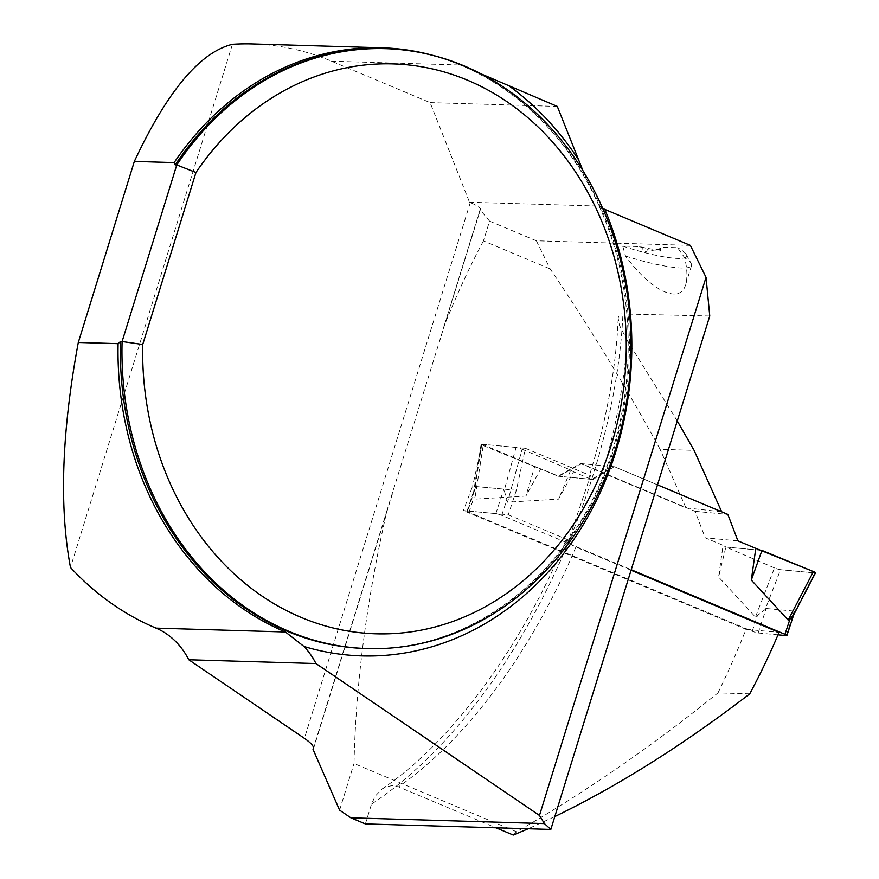 <?xml version="1.0" encoding="UTF-8"?>
<svg xmlns="http://www.w3.org/2000/svg" width="879" height="879" viewBox="0 0 879 879"><rect width="100%" height="100%" fill="white"/><g stroke="black" fill="none" stroke-linecap="round" stroke-linejoin="round"><path stroke-width="0.66" stroke-dasharray="4.39 3.3" d="M690.367 245.384L536.377 240.791L550.155 268.908C589.051 326.329 625.716 386.474 660.129 449.334L694.091 450.345M709.76 316L620.464 313.902L618.684 315.836L618.168 318.363L619.398 325.197L627.079 340.173A370.235 186.491 112.8 0 1 602.258 473.627L593.006 479.484L589.172 476.341L590.479 475.638L525.411 448.301L516.347 490.295L472.627 486.197L463.387 510.578L508.282 514.786L568.658 540.145L590.479 475.638M677.269 420.975L627.079 340.173M639.637 246.581L641.516 247.504C644.131 251.24 645.944 252.35 646.955 250.845L647.043 249.625L651.811 250.427L656.602 249.79L660.129 251.229L659.722 248.043L660.733 247.208A29.534 4.867 17.2 0 1 661.019 248.35A29.534 4.867 17.2 0 1 659.404 249.295A29.534 4.867 17.2 0 1 645.186 247.878A29.534 4.867 17.2 0 1 639.637 246.581L622.717 246.076L625.529 256.064C651.119 291.103 680.159 304.87 685.642 284.565C687.598 278.006 687.29 269.095 684.708 257.833L677.654 247.713L660.733 247.208M481.329 73.979L460.926 65.046A300.838 255.13 91.7 0 0 432.391 55.245M749.754 693.828L717.978 692.883C651.954 746.304 584.799 792.594 516.533 831.776L354.028 763.521C355.797 683.346 366.807 598.907 387.068 510.194L480.505 209.279A24.008 3.955 17.2 0 0 470.287 202.566L469.518 202.236L430.128 102.612L331.515 61.189A300.838 255.13 91.7 0 0 252.723 43.95M232.441 44.302L70.485 567.471M717.978 692.883A458.014 230.694 -67.2 0 0 746.018 629.298L463.387 510.578M602.258 473.627L614.366 466.738L721.703 511.82L685.95 507.875L580.448 463.552L558.099 476.209L481.978 444.225L472.627 486.197M685.95 507.875L660.129 449.334M536.377 240.791L489.57 221.123L483.45 240.89L550.155 268.908M483.45 240.89C469.617 266.776 456.443 295.278 443.961 326.417L439.621 341.316M469.518 202.236L599.159 206.104L582.931 170.68M602.752 208.521L599.203 206.301M489.57 221.123L480.066 209.773L443.961 326.417M365.378 823.909L371.52 804.076L375.201 796.165L382.167 788.913L386.32 786.738L392.397 785.595L398.462 786.837L495.998 827.809M568.658 540.145L565.636 540.695L566.768 542.332L575.888 547.057A370.235 186.491 112.8 0 1 398.462 786.837M430.128 102.612L557.297 106.403M580.448 463.552L614.366 466.738L591.413 479.33L573.558 471.825L558.594 499.107L507.513 502.206L504.216 490.372L516.061 447.422A4.505 0.604 18.2 0 1 522.137 449.213L507.513 502.206M554.814 816.569L528.213 828.765M631.067 570.229L575.888 547.057M746.018 629.298L779.047 632.397M513.248 835.05L516.533 831.776M558.099 476.209L593.006 479.484M516.347 490.295L508.282 514.786M481.978 444.225L525.411 448.301M387.068 510.194L313.583 747.589M339.591 810.141L354.028 763.521M622.717 246.076A56.267 9.262 -162.8 0 0 686.268 254.514A56.267 9.262 -162.8 0 0 677.654 247.713M625.529 256.064A63.771 10.493 -162.8 0 0 691.542 265.513A63.771 10.493 -162.8 0 0 691.202 263.579A63.771 10.493 -162.8 0 0 684.708 257.833M641.516 247.504L645.186 247.878L647.471 249.153L646.955 250.845M659.722 248.043L661.019 248.35L656.602 249.79M778.014 634.825L758.17 632.968A4.505 0.604 18.2 0 1 752.248 631.243L469.012 512.27A4.505 0.604 18.2 0 1 467.079 511.084A4.505 0.604 18.2 0 1 467.771 510.985L475.825 486.516L473.924 491.537L473.99 497.184L474.803 499.14L525.884 496.042L540.838 468.76L558.692 476.264L581.667 463.672L695.102 511.325L705.211 537.805L723.065 545.31L718.593 576.998L755.468 617.036L765.148 609.521L780.552 569.713A4.505 0.604 18.2 0 1 774.476 567.922L755.468 617.036M467.771 510.985L495.811 513.611A4.505 0.604 18.2 0 1 501.733 515.336L631.221 569.735M657.492 484.845L614.377 466.738L581.667 463.672M774.476 567.922L725.867 547.035L718.593 576.998M758.17 632.968L766.224 608.499L765.148 609.521M766.224 608.499L794.275 611.125L793.254 615.201M516.061 447.422L481.791 444.214A4.505 0.604 -161.8 0 0 481.099 444.324A4.505 0.604 -161.8 0 0 483.197 445.565L474.803 499.14M483.197 445.565L534.652 466.716L525.884 496.042M481.791 444.214L474.979 487.636M475.825 486.516L503.876 489.142L504.216 490.372M794.374 612.256L814.833 572.921A4.505 0.604 -161.8 0 0 815.514 572.833M522.137 449.213L570.757 470.1L558.594 499.107M695.102 511.325L727.823 514.391M737.92 540.871L705.211 537.805M591.413 479.33L558.692 476.264M814.833 572.921L780.552 569.713M812.822 572.734L780.552 569.713L774.476 567.922L725.867 547.035L761.961 550.419L725.867 547.035L723.065 545.31M534.652 466.716L540.838 468.76M570.757 470.1L573.558 471.825M331.515 61.189L460.926 65.046M371.52 804.076A394.242 198.577 -67.2 0 0 622.947 313.418M599.302 206.532C640.736 297.531 637.374 414.569 590.776 503.074C544.42 594.709 455.08 652.174 365.972 648.526A300.091 254.492 91.7 0 0 629.287 356.149A300.091 254.492 91.7 0 0 383.848 48.609C471.309 50.29 555.583 110.512 597.204 201.917M470.287 202.566L304.431 738.349M752.248 631.243L757.215 616.157M469.012 512.27L473.99 497.184M501.733 515.336L506.7 500.261M786.211 635.594L794.275 611.125M495.811 513.611L503.876 489.142M382.167 788.913C450.103 743.535 521.434 647.999 565.834 540.222M618.168 318.363C616.124 368.191 606.455 420.81 589.183 476.242M313.616 748.392L392.265 494.317M686.268 254.514L691.202 263.579M691.542 265.513L685.642 284.565M654.987 250.185L659.404 249.295M660.129 251.229L661.019 248.35M481.099 444.324L473.704 491.46M467.079 511.084L474.199 489.482M793.759 614.674L794.023 613.894"/><path stroke-width="1.32" d="M602.752 208.521L690.367 245.384L706.035 277.357L709.76 316L550.825 829.435L365.378 823.909L350.875 817.822L339.591 810.141L313.034 749.358L313.561 748.6C313.957 746.282 310.913 742.865 304.431 738.349L188.787 659.755L315.968 663.546L539.475 815.448L544.42 823.59L350.875 817.822M721.703 511.82L694.091 450.345L677.269 420.975M382.145 47.807L252.723 43.95A300.838 255.13 91.7 0 0 232.441 44.302C199.874 52.279 167.175 91.317 134.344 161.417L174.141 162.604A300.838 255.13 91.7 0 1 382.145 47.807A300.838 255.13 91.7 0 1 432.391 55.245M285.433 631.979L156.012 628.122A300.838 255.13 91.7 0 1 70.485 567.471C59.113 506.996 61.717 431.996 78.297 342.48L118.094 343.667A300.838 255.13 91.7 0 0 285.433 631.979L303.98 646.461A75.023 63.618 -88.3 0 1 315.968 663.546M78.297 342.48L134.344 161.417M582.931 170.68L557.297 106.403L481.329 73.979M156.012 628.122A75.023 63.618 -88.3 0 1 188.787 659.755M550.825 829.435L544.42 823.59M175.185 164.9A300.091 254.492 91.7 0 1 383.848 48.609L385.441 48.653A300.091 254.492 -88.3 0 0 176.767 164.944L175.185 164.9L174.141 162.604M385.441 48.653A300.091 254.492 -88.3 0 1 630.88 356.193A300.091 254.492 -88.3 0 1 367.554 648.57A300.091 254.492 -88.3 0 1 122.104 341.524L120.522 341.481A300.091 254.492 91.7 0 0 365.972 648.526L367.554 648.57M142.717 344.491L195.962 172.493A285.082 241.769 91.7 0 1 585.711 188.513A285.082 241.769 91.7 0 1 451.553 621.914A285.082 241.769 91.7 0 1 142.717 344.491L122.104 341.524L176.767 164.944L195.962 172.493M118.094 343.667L120.522 341.481M539.475 815.448L706.035 277.357M528.213 828.765L513.248 835.05L495.998 827.809M631.067 570.229L779.047 632.397A370.235 186.491 -67.2 0 1 749.754 693.828C683.741 744.568 618.761 785.485 554.814 816.569M313.583 747.589L313.034 749.358M778.014 634.825L786.211 635.594A4.505 0.604 18.2 0 0 786.903 635.495L793.759 614.674M631.221 569.735L784.969 634.308A4.505 0.604 18.2 0 1 786.903 635.495M793.254 615.201L789.935 619.223L788.188 620.102L751.314 580.063L755.786 548.375L737.92 540.871L727.823 514.391L657.492 484.845M793.451 615.267L815.514 572.833A4.505 0.604 -161.8 0 0 813.427 571.57L788.188 620.102M813.427 571.57L761.961 550.419L751.314 580.063M812.822 572.734L814.833 572.921L813.427 571.57L755.786 548.375M509.732 86.428A307.595 260.854 -88.3 0 1 578.184 159.22M604.818 209.444A307.595 260.854 -88.3 0 1 572.877 540.816A307.595 260.854 -88.3 0 1 303.98 646.461M784.969 634.308L789.935 619.223"/></g></svg>
